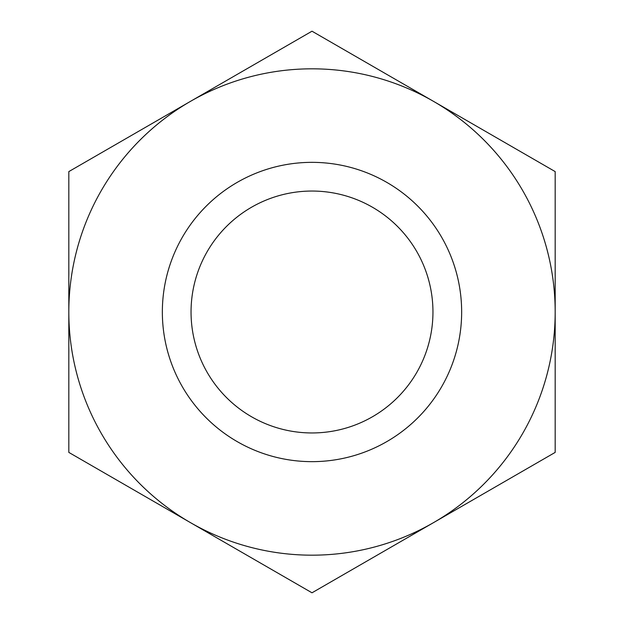 <?xml version="1.0" encoding="UTF-8"?>
<svg xmlns="http://www.w3.org/2000/svg" width="624" height="624" viewBox="0 0 624 624"><rect width="100%" height="100%" fill="white"/><g stroke="black" fill="none" stroke-linecap="round" stroke-linejoin="round"><path stroke-width="0.94" d="M432.955 312A120.955 120.955 0 0 1 312 432.955A120.955 120.955 0 0 1 191.045 312A120.955 120.955 0 0 1 312 191.045A120.955 120.955 0 0 1 432.955 312M461.651 312A149.651 149.651 0 0 1 312 461.651A149.651 149.651 0 0 1 162.349 312A149.651 149.651 0 0 1 312 162.349A149.651 149.651 0 0 1 461.651 312M190.414 522.6L312 592.8L433.586 522.6A243.181 243.181 0 0 1 68.819 312A243.181 243.181 0 0 1 433.586 101.4A243.181 243.181 0 0 1 433.586 522.6L555.181 452.4L555.181 171.6L312 31.2L68.819 171.6L68.819 452.4L190.414 522.6"/></g></svg>
